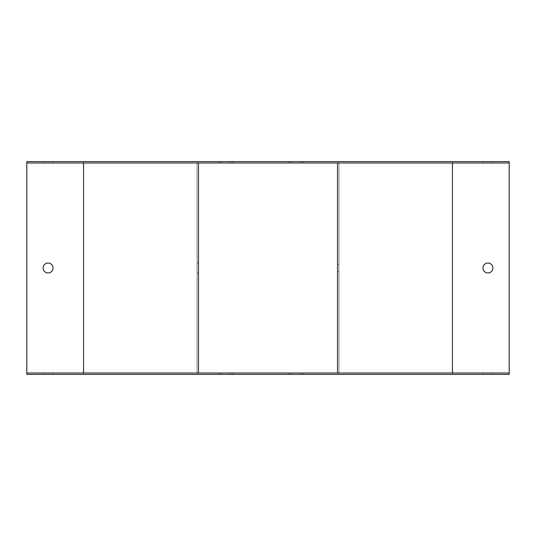 <?xml version="1.0" encoding="UTF-8"?>
<svg xmlns="http://www.w3.org/2000/svg" width="536" height="536" viewBox="0 0 536 536"><rect width="100%" height="100%" fill="white"/><g stroke="black" fill="none" stroke-linecap="round" stroke-linejoin="round"><path stroke-width="0.4" stroke-dasharray="2.68 2.01" d="M452.444 374.409L338.94 374.409L338.94 161.591L338.94 374.409L26.8 374.409L26.8 161.591L197.06 161.591L197.06 374.409L197.06 161.591L509.2 161.591L509.2 374.409L452.444 374.409L452.444 161.591M48.079 263.035A4.965 4.965 0 0 0 43.785 270.486A4.965 4.965 0 0 0 52.381 270.486A4.965 4.965 0 0 0 48.079 263.035M26.8 372.996L509.2 372.996M198.481 372.996L198.481 163.004L26.8 163.004M43.114 372.996L53.051 372.996L43.114 372.996L53.051 372.996L43.114 372.996L43.114 374.409L53.051 374.409L43.114 374.409L53.051 374.409L43.114 374.409L43.114 372.996M482.949 372.996L492.886 372.996L482.949 372.996L492.886 372.996L482.949 372.996L482.949 374.409L492.886 374.409L482.949 374.409L492.886 374.409L482.949 374.409L482.949 372.996M301.44 372.996L291.309 372.996L301.44 372.996L301.44 374.409L303.47 374.409L291.309 374.409L301.44 374.409L301.44 372.996M291.309 372.996L289.279 372.996L291.309 372.996L291.309 374.409L289.279 374.409L291.309 374.409L291.309 372.996M230.5 372.996L220.37 372.996L230.5 372.996L230.5 374.409L232.53 374.409L220.37 374.409L230.5 374.409L230.5 372.996M220.37 372.996L218.34 372.996L220.37 372.996L220.37 374.409L218.34 374.409L220.37 374.409L220.37 372.996M197.06 272.965L197.06 263.035L197.06 272.965L198.481 272.965L198.481 263.035L198.481 272.965M198.481 163.004L337.519 163.004L337.519 372.996M338.94 264.456L338.94 271.544L338.94 264.456L337.519 264.456L337.519 271.544L337.519 264.456M487.921 263.035A4.965 4.965 0 0 1 492.216 270.486A4.965 4.965 0 0 1 483.619 270.486A4.965 4.965 0 0 1 487.921 263.035M509.2 163.004L337.519 163.004M43.114 161.591L53.051 161.591L43.114 161.591L53.051 161.591L43.114 161.591L43.114 163.004L53.051 163.004L43.114 163.004L53.051 163.004L43.114 163.004L43.114 161.591M482.949 161.591L492.886 161.591L482.949 161.591L492.886 161.591L482.949 161.591L482.949 163.004L492.886 163.004L482.949 163.004L492.886 163.004L482.949 163.004L482.949 161.591M301.44 161.591L291.309 161.591L303.47 161.591L301.44 161.591L301.44 163.004L303.47 163.004L291.309 163.004L301.44 163.004L301.44 161.591M291.309 161.591L289.279 161.591L291.309 161.591L291.309 163.004L289.279 163.004L291.309 163.004L291.309 161.591M230.5 161.591L220.37 161.591L232.53 161.591L230.5 161.591L230.5 163.004L232.53 163.004L220.37 163.004L230.5 163.004L230.5 161.591M220.37 161.591L218.34 161.591L220.37 161.591L220.37 163.004L218.34 163.004L220.37 163.004L220.37 161.591M492.886 163.004L492.886 161.591L492.886 163.004M492.886 374.409L492.886 372.996L492.886 374.409M53.051 163.004L53.051 161.591L53.051 163.004M53.051 374.409L53.051 372.996L53.051 374.409M83.556 374.409L83.556 161.591M218.34 163.004L218.34 161.591M232.53 163.004L232.53 161.591M232.53 374.409L232.53 372.996M218.34 374.409L218.34 372.996M289.279 163.004L289.279 161.591M303.47 163.004L303.47 161.591M303.47 374.409L303.47 372.996M289.279 374.409L289.279 372.996M198.481 263.035L197.06 263.035M337.519 271.544L338.94 271.544"/><path stroke-width="0.8" d="M26.8 163.004L26.8 372.996L509.2 372.996L509.2 163.004L26.8 163.004L26.8 161.591L509.2 161.591L509.2 163.004M48.079 272.965A4.965 4.965 0 0 0 53.051 268A4.965 4.965 0 0 0 48.079 263.035A4.965 4.965 0 0 0 43.114 268A4.965 4.965 0 0 0 48.079 272.965M509.2 372.996L509.2 374.409L26.8 374.409L26.8 372.996M337.519 163.004L337.519 372.996M487.921 263.035A4.965 4.965 0 0 0 483.619 270.486A4.965 4.965 0 0 0 492.216 270.486A4.965 4.965 0 0 0 487.921 263.035M198.481 163.004L198.481 372.996M83.556 163.004L83.556 372.996M452.444 163.004L452.444 372.996"/></g></svg>
